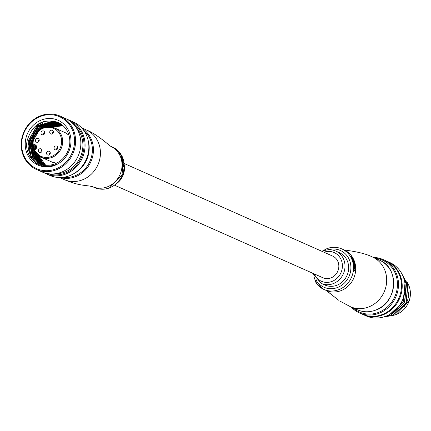 <?xml version="1.0" encoding="UTF-8"?>
<svg xmlns="http://www.w3.org/2000/svg" width="431" height="431" viewBox="0 0 431 431"><rect width="100%" height="100%" fill="white"/><g stroke="black" fill="none" stroke-linecap="round" stroke-linejoin="round"><path stroke-width="0.65" d="M124.22 163.511L332.592 256.057A11.879 10.904 113.9 0 1 338.798 267.188A11.879 10.904 113.9 0 1 330.792 277.963A11.879 10.904 113.9 0 1 322.948 277.769L114.581 185.222M123.702 164.723L123.584 163.802L123.88 163.694L123.999 164.615L123.702 164.723M122.657 164.012L123.675 166.571L123.374 166.684L122.361 164.119L122.646 163.047L122.361 164.119M123.708 163.133L122.167 162.449A22.143 20.327 -66.1 0 0 122.097 161.911L122.388 161.803A22.466 20.623 113.9 0 1 122.463 162.342L123.708 163.133M122.431 161.205L122.506 160.397L122.959 160.31L122.431 161.205M123.999 163.026A22.466 20.623 -66.1 0 0 123.929 162.487L123.309 162.212L122.91 161.361L123.094 160.844L123.686 161.108L122.883 160.984M121.736 159.314L121.542 158.651L121.774 159.044M123.363 159.761A22.466 20.623 -66.1 0 0 123.212 159.249L122.172 158.786A22.466 20.623 113.9 0 1 122.323 159.298L123.363 159.761L122.032 159.405A22.143 20.327 -66.1 0 0 121.989 159.244M122.663 158.549L121.623 158.085A22.143 20.327 -66.1 0 0 121.483 157.687L121.774 157.579A22.466 20.623 113.9 0 1 121.914 157.978L122.663 158.549M121.095 156.749L120.971 155.995L121.423 155.914L121.095 156.749M123.207 159.244A22.143 20.327 -66.1 0 0 122.937 158.446A22.466 20.623 -66.1 0 0 122.776 157.94L121.612 156.868L121.661 156.405L122.253 156.663L121.515 156.572M120.12 154.12L120.691 154.998L120.4 155.106L119.527 153.463L119.969 153.382L120.12 154.12L119.823 154.228M121.542 155.494L120.637 155.02M120.691 154.998L120.238 153.835L121.467 155.489L121.176 155.596M120.324 154.266L120.238 153.835M120.772 154.072L121.542 155.499M120.847 154.045A22.466 20.623 -66.1 0 0 120.567 153.614L119.969 153.382M121.197 155.004L120.933 154.734M121.612 156.868L121.499 156.464M122.253 156.663A22.466 20.623 -66.1 0 0 122.027 156.184L121.423 155.914M121.386 156.642L121.774 157.579M121.914 157.978L121.623 158.085M122.323 159.298L122.032 159.405M121.833 158.549L122.065 158.937M122.91 161.361L122.9 160.919M123.686 161.108A22.466 20.623 -66.1 0 0 123.573 160.585L122.959 160.31M122.716 161.102L123.04 162.088A22.466 20.623 113.9 0 1 123.056 162.099L122.388 161.803M122.463 162.342L122.167 162.449M123.999 164.615L123.438 165.978L122.646 163.047M123.88 163.694L124.166 164.787L123.115 166.662M34.076 150.171L34.857 149.649A2.618 2.403 -66.1 0 0 35.256 144.821A2.618 2.403 -66.1 0 0 33.526 144.778L32.691 145.242C32.368 136.821 35.967 130.911 43.488 127.511L54.193 127.786A16.103 14.783 113.9 0 1 62.608 142.876A16.103 14.783 113.9 0 1 51.758 157.487A16.103 14.783 113.9 0 1 41.123 157.223A16.103 14.783 113.9 0 1 34.076 150.171L41.123 157.223L53.245 162.606M56.418 149.794A2.015 1.848 -66.1 0 0 56.725 146.082A2.015 1.848 -66.1 0 0 54.037 147.876A2.015 1.848 -66.1 0 0 56.418 149.794M48.929 155.025A2.015 1.848 -66.1 0 0 49.236 151.313A2.015 1.848 -66.1 0 0 46.548 153.107A2.015 1.848 -66.1 0 0 48.929 155.025M40.692 152.558A2.015 1.848 -66.1 0 0 40.993 148.84A2.015 1.848 -66.1 0 0 38.311 150.635A2.015 1.848 -66.1 0 0 40.692 152.558M52.103 134.009A2.015 1.848 -66.1 0 0 52.404 130.297A2.015 1.848 -66.1 0 0 49.721 132.091A2.015 1.848 -66.1 0 0 52.103 134.009M43.38 134.736A2.015 1.848 -66.1 0 0 43.682 131.024A2.015 1.848 -66.1 0 0 40.999 132.813A2.015 1.848 -66.1 0 0 43.38 134.736M37.874 142.252A2.015 1.848 -66.1 0 0 38.176 138.54A2.015 1.848 -66.1 0 0 35.493 140.334A2.015 1.848 -66.1 0 0 37.874 142.252M39.189 139.811A2.015 1.848 -66.1 0 0 38.16 142.122M44.695 132.29A2.015 1.848 -66.1 0 0 43.671 134.601M53.417 131.568A2.015 1.848 -66.1 0 0 52.388 133.879A2.004 1.837 -66.1 0 1 53.417 131.579M42.006 150.112A2.015 1.848 -66.1 0 0 40.983 152.423M50.244 152.579A2.015 1.848 -66.1 0 0 49.22 154.891M57.738 147.364A2.004 1.837 -66.1 0 0 57.727 147.364L57.716 147.359A2.015 1.848 -66.1 0 0 56.709 149.659M36.63 147.025L32.745 145.301M36.538 169.507L41.796 171.84A29.189 26.792 -66.1 0 0 80.484 148.048A29.189 26.792 -66.1 0 0 65.496 118.487L60.238 116.149A29.189 26.792 113.9 0 1 75.226 145.716A29.189 26.792 113.9 0 1 36.538 169.507A29.189 26.792 113.9 0 1 21.55 139.94A29.189 26.792 113.9 0 1 60.238 116.149M21.997 139.892A28.387 26.054 -66.1 0 0 43.779 170.574A28.387 26.054 -66.1 0 0 74.197 145.506A28.387 26.054 -66.1 0 0 52.415 114.824A28.387 26.054 -66.1 0 0 21.997 139.892M46.031 173.72L49.829 175.406A29.189 26.792 -66.1 0 0 88.517 151.615A29.189 26.792 -66.1 0 0 73.529 122.054L69.73 120.368A29.189 26.792 113.9 0 1 84.718 149.929A29.189 26.792 113.9 0 1 46.031 173.72A29.189 26.792 113.9 0 1 43.962 172.68M48.283 173.709A28.387 26.054 -66.1 0 0 83.689 149.719A28.387 26.054 -66.1 0 0 71.228 122.043M73.723 173.698A27.18 24.944 -66.1 0 0 88.856 152.391A27.18 24.944 -66.1 0 0 88.28 140.921M31.037 158.269A27.18 24.944 113.9 0 1 30.095 155.92M76.045 127.339A27.18 24.944 113.9 0 1 82.574 149.6A27.18 24.944 113.9 0 1 55.443 173.731M36.748 163.527A27.18 24.944 113.9 0 1 36.252 162.773M32.503 152.288A27.18 24.944 113.9 0 1 32.449 145.355M36.15 161.587C42.432 166.555 49.441 167.357 57.188 163.995C42.125 172.648 23.258 158.215 27.148 140.603C32.115 124.591 42.152 118.428 57.275 122.118A22.547 20.693 -66.1 0 1 57.98 122.415A22.547 20.693 -66.1 0 1 69.558 145.252A22.547 20.693 -66.1 0 1 39.674 163.629A22.547 20.693 -66.1 0 1 36.15 161.587C29.825 156.539 27.223 149.643 28.349 140.905L37.028 125.981L52.873 121.154L58.314 122.571M25.515 140.269A24.562 22.541 113.9 0 1 51.833 118.579A24.562 22.541 113.9 0 1 70.679 145.123A24.562 22.541 113.9 0 1 44.361 166.813A24.562 22.541 113.9 0 1 25.515 140.269M58.702 122.754L53.659 121.504L37.815 126.331L29.136 141.255L32.6 157.482L40.051 163.791M59.408 123.126L55.12 122.151L39.275 126.983L30.596 141.901L34.06 158.129L40.794 164.087M40.39 163.931L33.273 157.784L29.809 141.557L38.488 126.633L54.333 121.806L59.031 122.921M60.098 123.525L56.58 122.803L40.735 127.63L32.056 142.553L35.52 158.78L41.559 164.351M41.15 164.211L34.733 158.43L31.269 142.203L39.948 127.28L55.793 122.452L59.726 123.304M60.776 123.95L58.04 123.449L42.863 127.759M39.404 129.747L41.408 127.932L57.253 123.099L60.415 123.719M61.439 124.414L59.5 124.101L46.984 126.687M45.007 127.043L58.713 123.751L61.083 124.16M62.091 124.904L60.96 124.748L49.786 126.649M48.385 126.601L60.173 124.397L61.741 124.634M62.727 125.432L51.909 127M50.831 126.779L62.387 125.146M61.601 125.588L63.012 125.685M48.288 166.42L44.754 165.72M33.246 145.522L36.98 159.427L42.335 164.583M41.915 164.459L36.193 159.077L32.6 143.755M34.706 146.174L34.739 149.692M35.062 152.008L38.44 160.079L43.127 164.782M45.95 166.409L45.471 166.204M42.701 164.68L37.653 159.729L34.038 150.155M34.027 150.074L33.92 145.823M36.166 146.82L36.118 148.663M36.904 154.303L39.9 160.725L43.935 164.949M43.499 164.863L39.113 160.375L35.929 153.21M35.369 149.39L35.38 146.47M38.607 155.769L41.36 161.372L44.754 165.084M44.312 165.014L40.573 161.027L37.707 155.058M45.136 165.132L42.039 161.673L40.708 159.497M57.98 122.42L57.275 122.118M67.57 119.527A29.189 26.792 113.9 0 1 69.73 120.368M35.11 162.406L31.716 158.64L27.988 141.244L37.276 125.249L43.865 121.44M29.744 151.561L29.453 141.896L38.736 125.9L42.34 123.476M30.639 144.843L30.913 142.542L33.828 134.16M32.664 152.86L32.373 143.189L32.708 141.497M37.594 131.331L41.656 127.199L45.26 124.769M47.157 126.666L48.18 126.067M54.198 123.756L56.574 123.341M58.093 123.212L58.848 123.191M37.05 154.804L36.942 154.346M36.441 148.054L36.516 146.976M55.658 124.408L58.034 123.988M59.553 123.864L60.308 123.837M44.603 166.28L43.86 165.536M43.197 164.798L40.724 161.237M50.292 152.951L49.953 152.8A2.004 1.837 -66.1 0 0 49.231 154.885M57.156 149.315L56.676 149.078A2.004 1.837 -66.1 0 0 56.72 149.654M56.671 148.97L57.226 149.245M42.012 150.123A2.004 1.837 -66.1 0 0 40.993 152.412M39.189 139.822A2.004 1.837 -66.1 0 0 38.661 140.264L39.226 140.484M39.199 140.641L38.548 140.377M44.652 133.357L43.951 133.034A2.004 1.837 -66.1 0 0 43.682 134.596M44.291 132.592L44.743 132.802M321.31 283.426L324.963 285.047A17.714 16.259 -66.1 0 0 336.659 285.338A17.714 16.259 -66.1 0 0 348.598 269.267A17.714 16.259 -66.1 0 0 339.342 252.668L335.69 251.047A17.714 16.259 113.9 0 1 344.945 267.646A17.714 16.259 113.9 0 1 333.012 283.717A17.714 16.259 113.9 0 1 321.31 283.426L312.54 273.141M351.518 257.334L352.181 258.288L351.771 258.422L350.71 256.03L351.012 255.917L351.518 257.334L351.222 257.442M352.181 258.288L351.513 256.413L353.447 258.923L352.935 258.848L351.744 256.935M352.838 259.742L352.213 259.467A22.143 20.327 -66.1 0 0 352.003 258.983L352.294 258.875A22.466 20.623 113.9 0 1 352.504 259.36L353.129 259.64L352.838 259.742L353.377 260.539L353.668 260.432L353.582 260.911L352.703 260.755A22.143 20.327 -66.1 0 1 352.865 261.261L353.479 261.531M352.989 260.653A22.466 20.623 113.9 0 1 353.156 261.154L353.77 261.428L353.894 260.68L353.382 259.758L354.045 260.044L353.614 260.087M354.665 263.018L354.735 262.517L354.546 262.845M354.282 263.055L353.242 262.592A22.143 20.327 -66.1 0 0 353.108 262.075L353.393 261.967A22.466 20.623 113.9 0 1 353.528 262.484L354.282 263.055M354.153 264.23L353.528 263.955A22.143 20.327 -66.1 0 0 353.425 263.427L353.716 263.319A22.466 20.623 113.9 0 1 353.819 263.847L354.438 264.122L354.153 264.23L354.546 265.081L354.837 264.973L354.616 265.501L353.732 265.345A22.143 20.327 -66.1 0 1 353.792 265.889L354.401 266.159M354.665 269.208L353.862 268.971A22.143 20.327 -66.1 0 0 353.878 268.427L354.18 268.319A22.466 20.623 113.9 0 1 354.163 268.858L354.665 269.208M353.856 267.435L354.411 266.563L353.856 267.435M354.681 267.263L355.101 267.085L354.837 268.05M338.55 300.175L338.324 300.024A6.039 5.323 -55.5 0 0 338.55 300.175L326.084 290.392A22.143 20.327 113.9 0 0 340.711 290.758A22.143 20.327 113.9 0 0 354.977 263.055M338.093 299.857A6.039 5.323 -55.5 0 0 338.324 300.024L328.837 292.471M354.492 269.192L355.241 268.12L355.101 267.085M355.079 267.958L354.842 268.513L354.411 266.563M354.158 267.328L354.18 268.319M354.163 268.858L353.862 268.971M354.551 268.394L354.465 267.128L354.551 268.394M354.32 267.549L354.374 267.161M353.819 263.847L353.528 263.955M354.438 264.122L354.837 264.973M354.029 265.237A22.466 20.623 113.9 0 1 354.083 265.782L354.691 266.051L355.025 265.216L354.718 264.246M354.083 265.782L353.792 265.889M354.842 264.203A22.466 20.623 -66.1 0 0 354.756 263.783L353.716 263.319M353.528 262.484L353.242 262.592M354.568 262.948A22.466 20.623 -66.1 0 0 354.433 262.431L353.393 261.967M354.735 262.517L354.95 262.915M352.504 259.36L352.213 259.467M353.129 259.64L353.582 260.911M353.156 261.154L352.865 261.261M354.045 260.044A22.466 20.623 -66.1 0 0 353.835 259.559L352.294 258.875M352.914 258.034L352.617 258.147M353.231 258.74L352.935 258.848M353.447 258.923L351.211 255.955M352.068 258.314L351.771 258.422M408.803 293.344A21.141 19.4 113.9 0 1 404.057 306.71A21.141 19.4 113.9 0 0 408.803 293.344M363.166 314.571L366.161 315.901A29.189 26.792 -66.1 0 0 385.438 316.381A29.189 26.792 -66.1 0 0 405.108 289.901A29.189 26.792 -66.1 0 0 389.856 262.544L386.866 261.218A29.189 26.792 113.9 0 1 402.118 288.571A29.189 26.792 113.9 0 1 382.442 315.05A29.189 26.792 113.9 0 1 363.166 314.571A29.189 26.792 113.9 0 1 362.805 314.409M353.097 307.896A28.387 26.054 -66.1 0 0 378.224 312.518A28.387 26.054 -66.1 0 0 397.404 282.677A28.387 26.054 -66.1 0 0 375.159 258.217M373.386 257.431A29.189 26.792 113.9 0 1 383.137 259.564A29.189 26.792 113.9 0 1 398.389 286.917A29.189 26.792 113.9 0 1 378.72 313.396A29.189 26.792 113.9 0 1 359.443 312.917A29.189 26.792 113.9 0 1 351.324 307.109M408.135 286.405L403.271 276.864M383.137 259.564L386.133 260.89A29.189 26.792 113.9 0 1 401.385 288.247A29.189 26.792 113.9 0 1 381.715 314.727A29.189 26.792 113.9 0 1 362.439 314.247L359.443 312.917M386.392 316.015L391.149 314.802L404.483 302.514L406.293 284.212L403.885 278.604M386.014 316.16L391.332 314.889L404.661 302.594L406.476 284.293L403.739 278.151M390.971 313.628L403.017 301.867L405.07 284.476M390.174 314.124L403.2 301.948L404.946 283.409M384.102 316.833L392.609 315.454L405.943 303.165L407.753 284.859L402.877 275.894M383.902 316.898L392.792 315.535L406.121 303.246L407.936 284.939L402.775 275.662M386.499 261.057A29.189 26.792 113.9 0 1 386.866 261.218M353.21 271.584L355.694 269.553M121.537 155.252L122.889 174.275L109.409 187.964C104.334 189.764 99.399 189.635 94.604 187.582L92.412 186.612A22.143 20.327 -66.1 0 0 107.039 186.973A22.143 20.327 -66.1 0 0 121.256 159.082A22.143 20.327 -66.1 0 0 110.39 146.136L112.583 147.106A22.143 20.327 -66.1 0 1 120.411 153.576M92.412 186.612L89.357 186.003C81.825 185.055 76.562 184.824 64.084 179.538A27.18 24.944 -66.1 0 0 82.03 179.986A27.18 24.944 -66.1 0 0 99.48 145.748A27.18 24.944 -66.1 0 0 86.146 129.86C91.173 131.757 97.406 135.668 104.835 141.594L110.39 146.136M63.411 177.308A26.372 24.206 -66.1 0 0 74.525 175.988A26.372 24.206 -66.1 0 0 91.781 155.569A26.372 24.206 -66.1 0 0 84.045 130.857M82.041 128.293A27.18 24.944 113.9 0 1 93.134 153.98A27.18 24.944 113.9 0 1 75.021 176.872A27.18 24.944 113.9 0 1 60.168 177.54M94.604 187.582A22.143 20.327 -66.1 0 0 109.232 187.948A22.143 20.327 -66.1 0 0 123.347 159.707M122.743 157.929A22.143 20.327 -66.1 0 0 122.21 156.679M121.951 156.146A22.143 20.327 -66.1 0 0 121.574 155.429M116.607 183.584A17.714 16.259 -66.1 0 0 124.365 166.118M34.518 149.772A15.3 14.045 -66.1 0 0 51.262 156.609A15.3 14.045 -66.1 0 0 61.083 137.333A15.3 14.045 -66.1 0 0 43.472 128.136A15.3 14.045 -66.1 0 0 33.187 144.902M32.729 145.155A16.103 14.783 113.9 0 1 43.434 127.565M43.558 127.517A16.103 14.783 113.9 0 1 54.193 127.786L66.315 133.168M36.446 146.077L33.526 144.778M372.389 256.989A27.18 24.944 113.9 0 1 385.723 272.877A27.18 24.944 113.9 0 1 368.279 307.114A27.18 24.944 113.9 0 1 350.328 306.667L357.337 309.781A27.18 24.944 -66.1 0 0 375.288 310.228A27.18 24.944 -66.1 0 0 393.6 285.57A27.18 24.944 -66.1 0 0 379.404 260.103L372.389 256.989C367.616 254.532 360.531 252.534 351.152 250.993L344.062 249.915A22.143 20.327 113.9 0 1 352.165 256.779M353.42 258.934A22.143 20.327 113.9 0 1 353.689 259.494M353.953 260.076A22.143 20.327 113.9 0 1 354.891 262.732M314.334 273.938A15.705 14.412 -66.1 0 0 331.768 281.518A15.705 14.412 -66.1 0 0 341.875 261.843A15.705 14.412 -66.1 0 0 323.977 252.227M316.284 279.832L316.435 280.371A4.024 3.696 -66.1 0 0 317.017 281.588A20.133 18.479 -66.1 0 0 337.274 287.585A20.133 18.479 -66.1 0 0 350.333 262.754A20.133 18.479 -66.1 0 0 328.045 249.786M327.248 248.579A22.143 20.327 113.9 0 1 341.869 248.94A22.143 20.327 113.9 0 1 353.442 269.693A22.143 20.327 113.9 0 1 338.518 289.783A22.143 20.327 113.9 0 1 323.891 289.422A22.143 20.327 113.9 0 1 316.23 283.189A2.015 0.706 144 0 1 316.117 283.097L323.891 289.422L326.084 290.392M315.357 281.357A2.015 0.533 -15.3 0 1 315.223 281.227A2.015 0.533 -15.3 0 1 316.435 280.371M317.017 281.588A2.015 0.706 144 0 0 316.117 283.097L313.957 276.594M323.993 250.75A17.714 16.259 113.9 0 1 335.69 251.047C331.843 249.398 327.883 249.296 323.81 250.734L322.183 251.435M354.417 268.912L354.11 269.025M393.32 315.33A21.141 19.4 -66.1 0 0 396.094 314.533A21.141 19.4 -66.1 0 0 406.772 281.723M120.481 153.598L112.583 147.106M64.084 179.538L59.58 177.54M86.146 129.86L81.648 127.862M124.349 165.175L122.986 175.961L115.901 184.199M121.251 156.491L121.547 156.383M121.51 158.646L121.801 158.543M121.774 159.319L122.059 159.217M122.679 160.935L122.97 160.833M68.906 135.135L65.221 132.683M63.125 125.787L52.076 127.043M39.151 156.146L45.627 165.186M56.434 163.209L52.146 162.121M379.404 260.103C400.135 267.872 397.242 303.553 375.358 310.234C369.168 312.427 363.161 312.276 357.337 309.781M344.062 249.915L341.869 248.94C337.074 246.888 332.139 246.764 327.064 248.563L321.898 251.305M350.328 306.667L339.914 301.107M354.654 263.298L354.939 263.196M354.406 262.619L354.697 262.517M353.415 261.035L353.7 260.927M406.751 281.68L409.342 300.499L396.132 314.538L393.266 315.352"/></g></svg>
